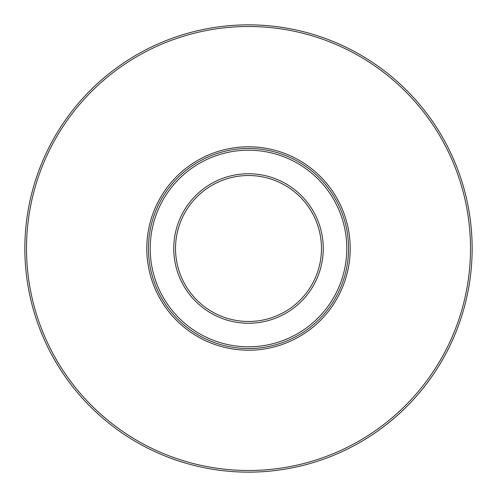 <?xml version="1.0" encoding="UTF-8"?>
<svg xmlns="http://www.w3.org/2000/svg" width="497" height="497" viewBox="0 0 497 497"><rect width="100%" height="100%" fill="white"/><g stroke="black" fill="none" stroke-linecap="round" stroke-linejoin="round"><path stroke-width="0.75" d="M472.15 248.5A223.65 223.65 0 0 1 248.5 472.15A223.65 223.65 0 0 1 24.85 248.5A223.65 223.65 0 0 1 248.5 24.85A223.65 223.65 0 0 1 472.15 248.5A223.65 223.65 0 0 1 248.5 472.15A223.65 223.65 0 0 1 24.85 248.5M348.552 248.5A100.052 100.052 0 0 1 248.5 348.552A100.052 100.052 0 0 1 148.448 248.5A100.052 100.052 0 0 1 248.5 148.448A100.052 100.052 0 0 1 348.552 248.5M346.788 248.5A98.288 98.288 0 0 1 248.5 346.788A98.288 98.288 0 0 1 150.212 248.5A98.288 98.288 0 0 1 248.5 150.212A98.288 98.288 0 0 1 346.788 248.5M323.249 248.5A74.749 74.749 0 0 1 248.5 323.249A74.749 74.749 0 0 1 173.751 248.5A74.749 74.749 0 0 1 248.5 173.751A74.749 74.749 0 0 1 323.249 248.5M321.478 248.5A72.978 72.978 0 0 1 248.5 321.478A72.978 72.978 0 0 1 175.522 248.5A72.978 72.978 0 0 1 248.5 175.522A72.978 72.978 0 0 1 321.478 248.5M470.497 248.5A221.997 221.997 0 0 1 248.5 470.497A221.997 221.997 0 0 1 26.503 248.5A221.997 221.997 0 0 1 248.5 26.503A221.997 221.997 0 0 1 470.497 248.5M350.211 248.5A101.711 101.711 0 0 1 248.5 350.211A101.711 101.711 0 0 1 146.789 248.5A101.711 101.711 0 0 1 248.5 146.789A101.711 101.711 0 0 1 350.211 248.5"/></g></svg>
